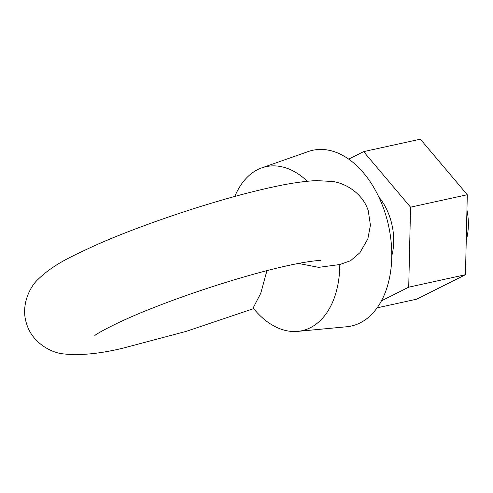 <?xml version="1.0" encoding="UTF-8"?>
<svg xmlns="http://www.w3.org/2000/svg" width="493" height="493" viewBox="0 0 493 493"><rect width="100%" height="100%" fill="white"/><g stroke="black" fill="none" stroke-linecap="round" stroke-linejoin="round"><path stroke-width="0.74" d="M410.552 207.171L467.29 194.723L420.369 139.18L363.631 151.628L410.552 207.171L408.722 287.172L381.428 300.859M467.29 194.723L465.46 274.724L408.722 287.172M465.46 274.724L416.708 299.171L377.096 307.86M348.699 159.116L363.631 151.628M391.756 255.922A47.981 30.923 -102.4 0 0 378.834 197.015M266.935 270.657L260.779 293.224L253.112 308.002A83.97 54.119 -102.4 0 0 297.735 331.376A83.97 54.119 -102.4 0 0 310.257 327.765A83.97 54.119 -102.4 0 0 339.794 264.531L318.688 267.354L298.401 263.441M253.624 308.63L186.299 331.339L124.02 347.885C100.295 353.777 79.86 355.761 62.722 353.82C51.229 352.643 32.55 342.9 26.807 324.456C20.355 306.252 29.475 287.259 37.973 279.426C54.378 263.619 72.323 256.138 94.557 245.687C143.506 223.742 220.038 198.469 271.07 187.432C288.892 183.427 304.107 181.153 316.722 180.604L332.399 181.498C343.874 182.681 362.534 192.412 368.283 210.862L370.428 225.227L367.821 238.957L359.89 252.743L350.554 260.723L339.794 264.531M307.318 181.251A83.97 54.119 -102.4 0 0 261.857 167.848A83.97 54.119 -102.4 0 0 257.654 169.635A83.97 54.119 -102.4 0 0 234.816 196.454M297.735 331.376L346.696 326.76A89.966 57.983 -102.4 0 0 360.118 322.89A89.966 57.983 -102.4 0 0 385.84 215.268A89.966 57.983 -102.4 0 0 308.261 151.548L261.857 167.848M466.255 240.14A47.981 30.923 -102.4 0 0 466.945 209.944M94.847 335.573C94.97 334.605 117.784 321.504 153.268 307.805C195.894 290.864 251.744 273.424 288.208 265.542C310.023 260.698 320.801 260.316 320.462 260.526L320.438 260.52"/></g></svg>
